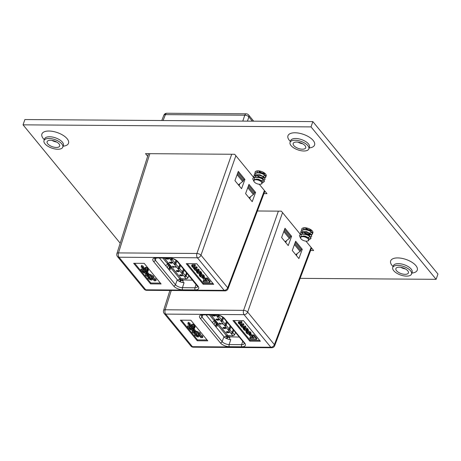 <?xml version="1.0" encoding="UTF-8"?>
<svg xmlns="http://www.w3.org/2000/svg" width="461" height="461" viewBox="0 0 461 461"><rect width="100%" height="100%" fill="white"/><g stroke="black" fill="none" stroke-linecap="round" stroke-linejoin="round"><path stroke-width="0.69" d="M397.739 265.38A9.94 4.529 -160.9 0 0 392.755 267.501A9.94 4.529 -160.9 0 0 396.604 273.114A9.94 4.529 -160.9 0 0 406.562 276.127A9.94 4.529 -160.9 0 0 411.54 274.007A9.94 4.529 -160.9 0 0 407.697 268.394A9.94 4.529 -160.9 0 0 397.739 265.38M295.04 140.248A9.94 4.529 -160.9 0 0 290.061 142.368A9.94 4.529 -160.9 0 0 293.911 147.981A9.94 4.529 -160.9 0 0 303.862 150.995A9.94 4.529 -160.9 0 0 308.847 148.874A9.94 4.529 -160.9 0 0 304.998 143.262A9.94 4.529 -160.9 0 0 295.04 140.248M48.987 138.49A9.94 4.529 -160.9 0 0 44.002 140.617A9.94 4.529 -160.9 0 0 47.852 146.229A9.94 4.529 -160.9 0 0 57.809 149.243A9.94 4.529 -160.9 0 0 62.788 147.117A9.94 4.529 -160.9 0 0 58.939 141.504A9.94 4.529 -160.9 0 0 48.987 138.49M302.393 149.203A6.627 3.02 19.1 0 1 295.755 147.197A6.627 3.02 19.1 0 1 293.19 143.452A6.627 3.02 19.1 0 1 296.515 142.04A6.627 3.02 19.1 0 1 303.148 144.045A6.627 3.02 19.1 0 1 305.718 147.791A6.627 3.02 19.1 0 1 302.393 149.203M405.092 274.335A6.627 3.02 19.1 0 1 398.454 272.33A6.627 3.02 19.1 0 1 395.89 268.584A6.627 3.02 19.1 0 1 399.209 267.173A6.627 3.02 19.1 0 1 405.847 269.184A6.627 3.02 19.1 0 1 408.411 272.924A6.627 3.02 19.1 0 1 405.092 274.335M56.351 147.462A6.656 3.031 19.1 0 1 49.684 145.446A6.656 3.031 19.1 0 1 47.108 141.688A6.656 3.031 19.1 0 1 50.445 140.271A6.656 3.031 19.1 0 1 57.106 142.288A6.656 3.031 19.1 0 1 59.682 146.045A6.656 3.031 19.1 0 1 56.351 147.462M309.942 234.096A5.889 2.685 19.1 0 1 303.517 231.958M301.696 230.212L301.765 228.984A5.889 2.685 19.1 0 1 304.715 227.728A5.889 2.685 19.1 0 1 310.616 229.515A5.889 2.685 19.1 0 1 312.898 232.84A5.889 2.685 19.1 0 1 312.593 233.324M255.014 173.33L255.083 172.103A5.889 2.685 19.1 0 1 258.033 170.847A5.889 2.685 19.1 0 1 263.934 172.633A5.889 2.685 19.1 0 1 266.216 175.958A5.889 2.685 19.1 0 1 265.911 176.448M300.105 278.358L436.118 279.326L311.019 126.896L23.05 124.845L120.188 243.201M23.05 124.845L24.882 119.549L312.852 121.6L311.019 126.896M436.118 279.326L437.95 274.03L312.852 121.6M257.388 210.988L281.348 211.161L300.094 233.998M305.943 241.132L313.653 250.525L310.616 250.502M147.653 156.256L145.509 153.646L234.666 154.279L253.412 177.122M259.266 184.25L266.977 193.649L263.94 193.626M165.983 258.045L166.899 258.679M168.236 258.062L168.795 258.465L168.432 259.209L168.213 258.978L168.501 258.46M167.533 258.079L167.228 258.448L167.816 259.157L166.219 258.973L165.499 258.039M169.279 262.747L169.562 262.246L169.585 262.764L170.968 263.162L170.253 262.735L170.731 262.234L172.143 262.793L171.296 263.392L169.279 262.747L169.625 262.073L169.343 262.574L169.625 262.073L169.642 262.591L171.031 262.989M170.213 262.372L170.253 262.735M170.311 262.563L170.795 262.055L172.207 262.614L172.264 263.047M176.027 260.315L174.373 264.407L170.962 260.252L172.16 259.543L172.489 258.604M171.486 258.339L170.679 259.958L170.962 260.252M170.697 259.929L169.17 258.068M164.249 258.033L181.213 278.698L186.279 278.911L184.89 277.222L186.117 275.903L187.909 278.087L186.279 278.911M186.492 272.733L184.89 277.222M184.757 277.061L181.991 273.684L183.19 272.975L184.227 269.979M183.461 269.04L181.709 273.39L181.991 273.684M181.726 273.361L178.315 269.207L179.513 268.498L180.551 265.501M179.784 264.562L178.032 268.913L178.315 269.207M178.05 268.884L174.638 264.729L175.837 264.02L176.868 261.041M174.373 264.407L174.638 264.729M180.902 274.848L181.697 275.557L181.058 275.955L179.652 275.39L179.6 274.969M179.652 275.39L180.505 274.791L182.527 275.442L182.233 275.937L182.222 275.424L180.839 275.021L181.605 275.269L181.115 275.776M179.715 275.211L180.562 274.618L182.585 275.269L182.233 275.937M176.2 271.177L176.511 270.67L177.301 270.935L177.733 270.607L179.041 271.195L178.678 271.771L176.2 271.177L176.575 270.498L176.258 271.005L176.575 270.498L177.352 270.757M177.301 270.935L177.79 270.434L177.358 270.757L177.79 270.434L179.099 271.022L178.678 271.771M177.762 271.258L177.404 271.517M173.601 267.57L172.379 266.233L175.895 267.161L172.881 266.694L173.601 267.57L173.169 266.798M179.26 279.141L179.341 279.245A2.484 1.129 -160.9 0 0 182.55 280.599L183.046 280.605M175.071 263.081L172.16 259.543M178.747 267.559L175.837 264.02M182.418 272.036L179.513 268.498M185.455 275.736L183.19 272.975M171.394 258.604L171.112 258.258M184.994 276.6L184.78 277.222M186.999 273.356L186.117 275.903M187.909 278.087L188.791 275.54M166.052 260.223A0.83 0.438 -89.6 0 1 165.902 260.108L164.197 258.033M177.07 273.655A0.83 0.438 -89.6 0 1 176.926 273.54L173.555 269.431A0.83 0.438 -89.6 0 1 173.44 269.224M169.02 269.743A1.861 1.331 140.6 0 0 171.106 268.181L171.348 267.484L167.746 263.098L167.504 263.796A1.861 1.331 -39.4 0 1 165.418 265.352M177.525 280.086A1.861 1.331 -39.4 0 0 179.6 278.53L180.395 279.251A1.245 0.565 -160.9 0 0 181.997 279.931L192.6 280.179M189.05 275.851L188.682 275.851M168.156 268.688L169.348 268.694A0.622 0.444 -39.4 0 0 170.051 268.175L170.293 267.478L167.429 263.986M183.426 282.662A1.861 0.991 -89.6 0 1 183.167 280.115M170.293 267.478L171.348 267.484M181.173 275.384L180.286 275.044L179.928 275.367L180.868 275.718L181.231 275.205M180.286 275.044L179.928 275.367L180.925 275.545M180.349 274.871L179.992 275.194M177.698 271.431L177.347 271.69M177.364 271.183L176.488 271.177L177.145 271.46L177.422 271.01M176.707 270.901L176.488 271.177L177.208 271.287M178.747 271.195L177.917 270.843L177.658 271.189L178.488 271.541L178.81 271.016M177.917 270.843L177.658 271.189L178.545 271.362M177.981 270.665L177.721 271.016M172.322 266.406L172.645 266.233M172.581 266.406L175.704 266.925M169.844 262.303L169.642 262.591M172.207 262.614L172.31 262.96M171.855 262.793L170.956 262.465L170.622 262.793L171.492 263.139L171.918 262.62M170.956 262.465L170.622 262.793L171.55 262.966M171.019 262.292L170.685 262.62M165.482 258.079L166.461 258.627M166.404 258.8L167.245 258.898L166.749 258.068M168.444 258.633L168.213 258.978L168.444 258.633L167.47 258.252L167.164 258.627L167.746 258.777M166.79 258.563L167.239 258.022L168.738 258.638L168.432 259.209M237.939 172.402L243.771 179.513L243.35 180.735A1.579 1.129 140.6 0 1 243.091 181.219L238.395 184.849M248.162 186.596L254.011 193.724L254.432 192.502L248.594 185.391M252.346 121.168L248.865 116.927A3.158 1.539 -161.3 0 0 244.791 115.204L165.407 114.633A3.158 1.452 -158.5 0 0 163.845 115.256L161.776 120.523M254.011 193.724A1.579 1.129 140.6 0 1 253.752 194.208L249.055 197.838M148.701 275.966L148.067 276.439L146.765 275.782L147.543 275.482L146.978 274.791L145.44 274.94L145.722 275.58L148.753 277.147L150.632 275.978L152.28 276.848L151.191 277.119L151.755 277.804L153.553 277.695L153.282 277.038L149.981 275.275L149.059 275.286L147.001 272.779A0.945 0.426 19.1 0 1 146.909 272.48A0.945 0.426 19.1 0 1 146.944 272.411L148.039 271.114A1.688 0.766 -160.9 0 0 148.108 270.999A1.688 0.766 -160.9 0 0 147.946 270.457L147.111 269.443L147.756 269.449L146.754 268.227L144.84 268.216L147.313 270.451A0.945 0.426 19.1 0 1 147.405 270.757A0.945 0.426 19.1 0 1 147.364 270.82L146.362 272.007L142.489 267.288L143.135 267.294L141.308 266.228L141.222 267.276L141.861 267.282L147.157 273.736L144.184 272.52A0.945 0.426 19.1 0 1 143.63 272.146L142.599 270.895A1.129 0.513 -160.9 0 0 142.875 270.688A1.129 0.513 -160.9 0 0 142.437 270.048A1.129 0.513 -160.9 0 0 141.308 269.708A1.129 0.513 -160.9 0 0 140.743 269.944A1.129 0.513 -160.9 0 0 141.965 270.889L142.996 272.146A1.688 0.766 -160.9 0 0 143.988 272.808L147.238 274.139A0.945 0.426 19.1 0 1 147.791 274.508L148.724 275.649L148.69 276.323M142.875 270.688L143.181 269.812A1.129 0.513 -160.9 0 0 142.743 269.178A1.129 0.513 -160.9 0 0 141.613 268.832A1.129 0.513 -160.9 0 0 141.043 269.074L140.743 269.944M252.213 201.688L245.598 193.626L248.975 184.36L255.59 192.421L252.213 201.688M159.379 257.999L177.289 279.815A5.261 2.397 -160.9 0 0 184.083 282.691L183.449 282.691M178.125 279.971L177.952 280.478M234.943 180.643L238.314 171.371L244.929 179.433L241.558 188.699L234.943 180.643M249.77 198.708L250.432 196.795M255.59 192.421L254.432 192.514M194.842 270.054L195.141 270.417L198.795 270.446L199.094 269.576L198.772 269.178L196.484 269.166L194.963 268.423L194.726 268.141L196.916 268.152L196.593 267.76L194.433 267.743L192.721 266.936L192.715 265.916L195.089 265.934L195.395 265.063L195.072 264.672L192.623 264.649L191.903 264.925L191.597 265.795L192.283 267.005L193.666 267.876L193.614 268.625L194.894 269.898M196.916 268.152L197.216 267.282L196.893 266.89L194.732 266.873L192.905 265.916M206.805 280.501L203.359 280.472L203.059 281.348L203.958 282.443L209.87 282.484L210.17 281.613L207.248 278.052L205.802 278.041L205.502 278.911L207.525 281.377L203.059 281.348M187.27 263.663L203.457 283.388L212.959 283.457M205.554 278.767L203.295 275.862L201.175 274.831L201.474 273.955L203.601 274.992L204.327 275.874L204.281 277.407L202.535 277.712L200.097 276.531L199.233 275.119L199.965 274.86L200.155 274.301M196.703 270.428L196.282 271.454L197.199 272.993L199.74 274.295L201.422 274.001L200.506 272.463L197.965 271.16L196.282 271.454M201.422 274.001L201.722 273.131L200.806 271.587L198.265 270.29M201.175 274.831L202.805 275.874L203.624 277.124L202.235 277.315L200.65 276.594L200.057 275.868L200.529 274.301M199.965 274.86L200.057 275.868L200.356 274.998L200.95 275.718L203.284 276.45M153.553 277.695L153.582 276.168L150.28 274.404L149.358 274.416L147.336 271.95M150.084 276.024L149.9 276.888L150.217 275.972M146.494 273.834L145.739 274.07L145.44 274.94M147.543 275.482L147.653 274.376M148.69 275.603L147.601 275.315M145.93 272.238L144.483 271.65A0.945 0.426 19.1 0 1 143.93 271.275L143.043 270.198M143.135 267.294L143.434 266.423L141.608 265.357L141.308 266.228M147.278 270.411L146.667 271.137L143.244 266.965M147.756 269.449L148.056 268.579L147.053 267.357L145.14 267.345L144.84 268.216M148.344 270.244A1.688 0.766 -160.9 0 0 148.413 270.129A1.688 0.766 -160.9 0 0 148.246 269.587L147.866 269.126M134.681 263.289L150.868 283.014L160.376 283.083M156.025 280.714L155.76 280.058L152.458 278.294L150.54 279.452L149.237 278.796L150.021 278.496L149.456 277.81L147.918 277.954L148.194 278.594L151.231 280.167L153.104 278.997L154.758 279.862L153.669 280.132L154.233 280.818L156.025 280.714L156.06 279.187L153.571 277.631M152.562 279.043L152.378 279.908L152.695 278.991M148.246 277.026L147.918 277.954M150.021 278.496L150.321 277.626L149.825 277.026M151.479 278.116L150.845 278.582L150.079 278.329M151.6 277.608L151.162 279.343M203.151 284.258L213.685 284.333L196.772 263.732L186.244 263.657L203.151 284.258L203.457 283.388M144.189 263.358L133.655 263.283L150.563 283.884L161.096 283.959L144.189 263.358M169.273 266.233L169.296 267.34A5.261 3.757 140.6 0 1 169.095 268.694M167.406 267.778L168.334 265.092M149.837 153.674L118.489 252.91A3.158 1.429 -162.5 0 0 116.898 253.619L148.471 153.663M235.865 155.737L200.979 255.192L227.717 287.773A3.158 2.253 -39.4 0 1 224.144 290.367L197.4 257.78L118.984 257.221L145.728 289.808L224.144 290.367A3.158 1.677 90.4 0 0 225.037 290.868A3.158 3.158 0 0 0 228.016 288.822A3.158 1.446 -159.3 0 0 227.717 287.773L264.418 190.526M144.207 289.151A3.158 3.158 0 0 0 146.621 290.309A3.158 1.677 90.4 0 1 145.728 289.808A3.158 2.253 140.6 0 1 144.207 289.151L117.463 256.57A3.158 2.253 -39.4 0 0 118.984 257.221A3.158 1.677 90.4 0 1 118.489 252.91L196.905 253.469A3.158 1.677 90.4 0 0 197.4 257.78A3.158 2.253 140.6 0 0 200.979 255.192A3.158 1.371 -160.7 0 0 196.905 253.469L231.704 154.256M150.868 283.014L150.563 283.884M153.282 277.038L153.582 276.168M149.981 275.275L150.28 274.404M149.059 275.286L149.358 274.416M146.754 268.227L147.053 267.357M146.362 272.007L146.667 271.137M148.067 276.439L148.367 275.563M146.978 274.791L147.209 274.128M149.923 276.502L149.952 276.197M151.548 277.182L151.807 276.433M151.191 277.119L151.49 276.26M155.76 280.058L156.06 279.187M152.458 278.294L152.579 277.943M150.54 279.452L150.845 278.582M149.456 277.81L149.692 277.13M152.395 279.522L152.43 279.216M154.02 280.202L154.285 279.447M153.669 280.132L153.968 279.28M209.87 282.484L206.943 278.922L207.248 278.052M206.943 278.922L205.502 278.911M205.9 280.432L204.131 278.277L202.742 278.265L204.511 280.421L205.9 280.432L206.153 279.706M204.131 278.277L204.436 277.407M202.742 278.265L202.932 277.712M198.253 271.552L196.876 271.748L197.798 273.119L199.452 273.903L200.829 273.707L199.907 272.336L198.253 271.552M197.527 271.546L198.097 272.249L200.483 273.039L200.183 273.909M198.795 270.446L198.472 270.054L198.772 269.178M198.472 270.054L196.179 270.037L194.657 269.293L194.046 268.308L194.703 268.141M196.593 267.76L196.893 266.89M192.237 266.083L192.715 265.916M195.089 265.934L194.773 265.542L195.072 264.672M194.773 265.542L191.597 265.795M193.666 267.876L193.614 268.625M244.929 179.433L243.771 179.525M239.772 183.806L239.109 185.72M256.028 179.75A4.184 1.907 19.1 0 1 261.001 181.594A4.184 1.907 19.1 0 1 260.961 184.106A4.184 1.907 19.1 0 1 259.745 184.273A4.184 1.907 19.1 0 1 255.336 182.867A4.184 1.907 19.1 0 1 253.902 181.11A4.184 1.907 19.1 0 1 256.028 179.75M260.961 184.106L262.032 183.755L262.263 181.427L261.433 180.77L257.169 179.317L255.982 179.317C254.455 179.49 253.757 180.09 253.902 181.11M254.195 179.997L256.27 179.058L258.356 179.191L261.86 180.793L262.349 181.519M261.433 180.77L257.255 179.329M252.761 178.891L253.884 181.323L254.703 177.468A5.889 2.685 -160.9 0 0 252.818 178.649A5.889 2.685 -160.9 0 0 252.761 178.891C252.991 177.79 254.034 177.168 255.895 177.03L259.024 177.255L262.62 178.828L263.692 179.698L264.343 181.363L262.862 182.262M262.949 179.404L263.018 179.974L262.493 180.435L261.618 180.574M256.132 177.018L259.122 176.978L263.047 179.127M253.556 176.54L254.449 175.411L256.662 174.817L259.791 175.042L263.387 176.615L264.458 177.485L265.052 179.283M263.715 177.191L263.784 177.762L263.26 178.223L262.384 178.361M256.898 174.805L259.889 174.765L263.813 176.915M254.322 174.327L255.215 173.198L257.428 172.604L260.557 172.829L263.467 173.958L265.225 175.272L265.876 176.938L264.712 177.779M264.481 174.978L264.551 175.549L264.026 176.01L263.15 176.148M257.664 172.593L260.655 172.552L264.579 174.702M265.167 173.567L263.917 173.935M255.509 177.064L255.498 176.131L256.806 175.082M255.705 177.041L255.55 175.993M258.569 176.886L258.281 176.707M257.042 172.639L257.031 171.705L257.849 170.847M257.238 172.621L257.082 171.567M259.814 172.281L258.264 170.852L261.79 172.817L265.012 173.469M254.703 177.468L255.797 177.306C259.047 177.329 261.652 178.223 263.6 179.974L264.251 181.64L262.943 182.51M253.481 177.756L253.498 176.678L254.357 175.687L256.564 175.094C259.814 175.117 262.413 176.01 264.366 177.762L265.017 179.427L264.095 180.193M254.247 175.543L254.265 174.465L255.123 173.474L257.33 172.881C260.58 172.904 263.179 173.797 265.127 175.549L265.784 177.214L264.862 177.981M255.031 172.253L255.936 171.233M266.279 175.405L265.628 175.774M262.418 178.084L261.836 177.986M256.627 175.537L256.328 175.266M255.959 174.898L255.527 174.373M263.479 177.894L260.258 177.237L256.719 175.261M258.869 172.627L264.153 174.402M258.102 174.84L263.387 176.615M257.336 177.053L262.62 178.828M302.71 236.631A4.184 1.907 19.1 0 1 307.677 238.47A4.184 1.907 19.1 0 1 307.643 240.988A4.184 1.907 19.1 0 1 306.421 241.155A4.184 1.907 19.1 0 1 302.018 239.743A4.184 1.907 19.1 0 1 300.578 237.991A4.184 1.907 19.1 0 1 302.71 236.631M307.643 240.988L308.709 240.636L308.945 238.308L308.115 237.645L303.851 236.199L302.664 236.199C301.131 236.366 300.439 236.966 300.578 237.991M300.877 236.879L302.952 235.94L305.032 236.067L308.542 237.674L309.031 238.395M308.115 237.645L303.937 236.205M299.443 235.773L300.566 238.199L301.379 234.344A5.889 2.685 -160.9 0 0 299.5 235.525A5.889 2.685 -160.9 0 0 299.443 235.773C299.673 234.672 300.716 234.05 302.577 233.906L305.706 234.13L309.296 235.709L310.374 236.574L311.025 238.239L309.544 239.144M309.631 236.28L309.7 236.85L308.3 237.455M302.814 233.894L305.799 233.86L309.723 236.003M300.232 233.422L301.131 232.286L303.344 231.693L306.473 231.923L309.383 233.047L311.14 234.361L311.734 236.165M310.397 234.067L310.466 234.637L309.066 235.243M303.58 231.681L306.565 231.647L310.489 233.79M300.998 231.209L301.897 230.079L304.104 229.486L307.239 229.711L310.149 230.834L311.907 232.154L312.558 233.819L311.394 234.655M311.163 231.854L311.233 232.43L309.827 233.03M304.346 229.469L307.331 229.434L311.256 231.578M311.849 230.448L310.593 230.817M302.191 233.946L302.174 233.007L303.482 231.958M302.387 233.923L302.232 232.874M303.718 229.52L303.707 228.587L304.531 227.728M303.92 229.497L303.764 228.449M306.496 229.157L304.946 227.734L308.467 229.693L311.688 230.344M301.379 234.344L302.479 234.182C305.729 234.211 308.328 235.098 310.276 236.85L310.933 238.516L309.625 239.392M300.163 234.637L300.18 233.554L301.033 232.563L303.246 231.969C306.496 231.998 309.095 232.886 311.042 234.637L311.694 236.303L310.777 237.075M300.929 232.425L300.947 231.341L301.799 230.356L304.012 229.762C307.262 229.785 309.861 230.673 311.809 232.43L312.46 234.096L311.538 234.862M301.713 229.129L302.612 228.114M312.956 232.281L312.304 232.649M309.095 234.966L308.518 234.862M303.303 232.413L303.004 232.148M302.635 231.774L302.209 231.249M310.155 234.77L306.934 234.119L303.401 232.137M305.551 229.509L310.829 231.284M304.784 231.722L310.063 233.496M304.018 233.934L309.296 235.709M212.665 314.921L213.581 315.555M214.918 314.938L215.477 315.341L215.114 316.09L214.895 315.854L215.183 315.336M214.209 314.961L213.904 315.33L214.498 316.039L212.896 315.848L212.175 314.921M215.961 319.629L216.244 319.127L216.267 319.646L217.65 320.043L216.929 319.617L217.413 319.11L218.825 319.669L217.978 320.274L215.961 319.629L216.307 318.954L216.019 319.45L216.307 318.954L216.324 319.467L217.707 319.871M216.895 319.248L216.929 319.617M216.993 319.444L217.471 318.937L218.883 319.496L218.946 319.922M222.703 317.197L221.055 321.288L217.644 317.128L218.842 316.419L219.165 315.485M218.162 315.215L217.362 316.834L217.644 317.128M217.379 316.805L215.852 314.944M210.931 314.909L227.89 335.573L232.961 335.792L231.572 334.098L232.799 332.779L234.591 334.963L232.961 335.792M233.168 329.615L231.572 334.098M231.439 333.937L228.668 330.566L229.872 329.857L230.909 326.855M230.137 325.921L228.391 330.272L228.668 330.566M228.402 330.243L224.991 326.088L226.195 325.38L227.233 322.377M226.46 321.438L224.714 325.794L224.991 326.088M224.726 325.766L221.32 321.611L222.519 320.896L223.55 317.917M221.055 321.288L221.32 321.611M227.584 331.73L228.379 332.439L227.74 332.83L226.334 332.266L226.282 331.851M226.334 332.266L227.181 331.672L229.203 332.323L228.915 332.819L228.904 332.306L227.515 331.897L228.287 332.145L227.797 332.658M226.397 332.093L227.244 331.499L229.267 332.145L228.915 332.819M222.882 328.059L223.193 327.546L223.977 327.811L224.415 327.489L225.723 328.076L225.354 328.653L222.882 328.059L223.257 327.373L222.94 327.886L223.257 327.373L224.029 327.638M223.971 327.811L224.472 327.316L224.04 327.638L224.472 327.316L225.781 327.898L225.354 328.653M224.438 328.134L224.086 328.399M220.283 324.452L219.061 323.109L222.577 324.037L219.557 323.57L220.283 324.452L219.851 323.68M225.936 336.023L226.023 336.121A2.484 1.129 -160.9 0 0 229.226 337.481L229.722 337.487M221.747 319.963L218.842 316.419M225.423 324.44L222.519 320.896M229.1 328.918L226.195 325.38M232.131 332.612L229.872 329.857M218.076 315.48L217.794 315.14M231.676 333.482L231.462 334.098M233.681 330.232L232.799 332.779M234.591 334.963L235.473 332.416M212.728 317.105A0.83 0.438 -89.6 0 1 212.584 316.989L210.879 314.909M223.752 330.531A0.83 0.438 -89.6 0 1 223.608 330.422L220.231 326.307A0.83 0.438 -89.6 0 1 220.116 326.106M215.696 326.618A1.861 1.331 140.6 0 0 217.788 325.063L218.03 324.365L214.428 319.974L214.186 320.672A1.861 1.331 -39.4 0 1 212.095 322.227M224.207 336.962A1.861 1.331 -39.4 0 0 226.276 335.406L227.071 336.132A1.245 0.565 -160.9 0 0 228.679 336.807L239.282 337.06M235.732 332.733L235.364 332.733M214.832 325.564L216.025 325.575A0.622 0.444 -39.4 0 0 216.733 325.057L216.975 324.36L214.106 320.862M230.108 339.538A1.861 0.991 -89.6 0 1 229.843 336.991M216.975 324.36L218.03 324.365M227.855 332.26L226.968 331.926L226.61 332.248L227.55 332.6L227.913 332.087M226.968 331.926L226.61 332.248L227.607 332.427M227.031 331.747L226.668 332.076M224.38 328.313L224.029 328.572M224.046 328.065L223.17 328.059L223.827 328.341L224.104 327.886M223.383 327.783L223.17 328.059L223.885 328.163M225.429 328.071L224.599 327.719L224.34 328.071L225.164 328.416L225.492 327.898M224.599 327.719L224.34 328.071L225.227 328.244M224.663 327.546L224.398 327.892M218.998 323.288L219.321 323.115M219.263 323.288L222.386 323.806M218.883 319.496L218.992 319.842M218.537 319.675L217.638 319.346L217.304 319.675L218.174 320.02L218.6 319.502M217.638 319.346L217.304 319.675L218.232 319.842M217.696 319.168L217.362 319.496M212.164 314.955L213.143 315.503M213.08 315.681L213.927 315.779L213.431 314.944M215.12 315.514L214.895 315.854L215.12 315.514L214.152 315.134L213.846 315.503L214.428 315.652M213.466 315.439L213.921 314.898L215.414 315.52L215.114 316.09M291.611 236.314L288.234 245.58L281.619 237.519L284.996 228.253L291.611 236.314L290.453 236.401L290.032 237.617A1.579 1.129 140.6 0 1 289.773 238.095L285.077 241.725M294.838 243.471L300.693 250.605L301.114 249.384L295.276 242.273M300.693 250.605A1.579 1.129 140.6 0 1 300.434 251.084L295.732 254.714M290.453 236.395L284.616 229.284M195.378 332.848L194.744 333.315L193.441 332.658L194.225 332.358L193.66 331.672L192.122 331.816L192.398 332.456L195.435 334.029L197.308 332.859L198.962 333.724L197.873 333.995L198.437 334.68L200.23 334.577L199.965 333.92L196.663 332.156L195.735 332.168L193.678 329.661A0.945 0.426 19.1 0 1 193.585 329.356A0.945 0.426 19.1 0 1 193.626 329.292L194.721 327.996A1.688 0.766 -160.9 0 0 194.79 327.875A1.688 0.766 -160.9 0 0 194.623 327.333L193.793 326.325L194.433 326.33L193.436 325.109L191.522 325.091L193.995 327.333A0.945 0.426 19.1 0 1 194.087 327.633A0.945 0.426 19.1 0 1 194.046 327.696L193.044 328.883L189.171 324.169L189.811 324.169L187.99 323.109L187.898 324.158L188.543 324.164L193.833 330.612L190.86 329.402A0.945 0.426 19.1 0 1 190.307 329.027L189.281 327.771A1.129 0.513 -160.9 0 0 189.557 327.564A1.129 0.513 -160.9 0 0 189.119 326.93A1.129 0.513 -160.9 0 0 187.99 326.584A1.129 0.513 -160.9 0 0 187.425 326.826A1.129 0.513 -160.9 0 0 188.647 327.771L189.678 329.021A1.688 0.766 -160.9 0 0 190.67 329.69L193.92 331.015A0.945 0.426 19.1 0 1 194.473 331.39L195.406 332.531L195.366 333.205M189.557 327.564L189.857 326.693A1.129 0.513 -160.9 0 0 189.419 326.054A1.129 0.513 -160.9 0 0 188.29 325.714A1.129 0.513 -160.9 0 0 187.725 325.956L187.425 326.826M298.895 258.569L292.28 250.507L295.651 241.241L302.266 249.303L298.895 258.569M206.061 314.875L223.971 336.697A5.261 2.397 -160.9 0 0 230.759 339.573L230.131 339.567M224.807 336.847L224.634 337.354M296.446 255.584L297.109 253.671M302.266 249.303L301.114 249.389M241.524 326.93L241.823 327.298L245.477 327.322L245.154 326.93L242.861 326.912L241.017 325.777L240.728 325.189L243.598 325.034L243.275 324.642L241.109 324.625L239.173 323.536L239.392 322.792L241.771 322.809L242.077 321.939L241.754 321.548L238.579 321.807L238.279 322.677L238.573 323.415L240.348 324.757L240.296 325.506L241.576 326.78M243.598 325.034L243.898 324.164L243.575 323.772L241.414 323.755L239.587 322.798M245.477 327.322L245.776 326.451L245.454 326.06L243.16 326.042L241.408 325.017M253.487 337.377L250.041 337.354L249.735 338.224L250.64 339.325L256.552 339.365L256.852 338.495L253.925 334.928L252.484 334.917L252.184 335.792L254.207 338.259L249.735 338.224M233.946 320.545L250.133 340.27L259.641 340.333M252.23 335.648L249.977 332.738L247.857 331.707L248.156 330.837L250.277 331.868L251.009 332.756L250.963 334.288L249.217 334.588L246.779 333.407L245.915 331.995L246.641 331.741L246.837 331.177M243.385 327.31L242.964 328.336L243.881 329.874L246.422 331.177L248.104 330.883L247.188 329.338L244.647 328.042L242.964 328.336M248.104 330.883L248.404 330.013L247.488 328.468L244.947 327.166M247.857 331.707L249.487 332.75L250.306 334.006L248.917 334.196L247.332 333.47L246.739 332.75L247.211 331.182M249.966 333.332L247.632 332.6L247.038 331.874M200.23 334.577L200.264 333.049L196.962 331.286L196.04 331.298L194.018 328.831M196.766 332.905L196.582 333.77L196.899 332.854M193.171 330.71L192.421 330.946L192.122 331.816M194.225 332.358L194.335 331.252M195.372 332.485L194.283 332.191M192.606 329.119L191.165 328.526A0.945 0.426 19.1 0 1 190.612 328.157L189.725 327.08M189.811 324.169L190.116 323.299L188.29 322.239L187.99 323.109M193.96 327.287L193.343 328.013L189.926 323.847M194.433 326.33L194.738 325.454L193.735 324.239L191.822 324.221L191.522 325.091M195.02 327.126A1.688 0.766 -160.9 0 0 195.089 327.005A1.688 0.766 -160.9 0 0 194.928 326.463L194.548 326.002M181.357 320.17L197.544 339.895L207.052 339.959M202.707 337.59L202.437 336.933L199.135 335.176L197.222 336.334L195.919 335.677L196.697 335.377L196.138 334.692L194.594 334.836L194.876 335.475L197.913 337.043L199.786 335.879L201.44 336.743L200.351 337.014L200.915 337.7L202.707 337.59L202.742 336.063L200.253 334.513M199.244 335.925L199.06 336.789L199.371 335.867M194.928 333.908L194.594 334.836M196.697 335.377L197.003 334.507L196.507 333.902M198.155 334.991L197.527 335.464L196.755 335.21M198.276 334.49L197.844 336.219M249.833 341.14L260.361 341.215L243.454 320.614L232.926 320.539L249.833 341.14L250.133 340.27M190.866 320.239L180.337 320.165L197.245 340.765L207.773 340.84L190.866 320.239M215.955 323.115L215.973 324.221A5.261 3.757 140.6 0 1 215.771 325.57M214.088 324.659L215.016 321.974M171.267 290.482L165.171 309.786A3.158 1.429 -162.5 0 0 163.574 310.495L169.902 290.47M282.547 212.619L247.661 312.074L274.399 344.655A3.158 2.253 -39.4 0 1 270.82 347.242L244.082 314.661L165.666 314.102L192.404 346.684L270.82 347.242A3.158 1.677 90.4 0 0 271.719 347.744A3.158 3.158 0 0 0 274.693 345.704A3.158 1.446 -159.3 0 0 274.399 344.655L311.094 247.407M190.889 346.032A3.158 3.158 0 0 0 193.303 347.185A3.158 1.677 90.4 0 1 192.404 346.684A3.158 2.253 140.6 0 1 190.889 346.032L164.145 313.451A3.158 2.253 -39.4 0 0 165.666 314.102A3.158 1.677 90.4 0 1 165.171 309.786L243.587 310.345A3.158 1.677 90.4 0 0 244.082 314.661A3.158 2.253 140.6 0 0 247.661 312.074A3.158 1.371 -160.7 0 0 243.587 310.345L278.386 211.138M197.544 339.895L197.245 340.765M199.965 333.92L200.264 333.049M196.663 332.156L196.962 331.286M195.735 332.168L196.04 331.298M193.436 325.109L193.735 324.239M193.044 328.883L193.343 328.013M194.744 333.315L195.049 332.444M193.66 331.672L193.891 331.004M196.599 333.384L196.634 333.078M198.224 334.064L198.489 333.309M197.873 333.995L198.172 333.142M202.437 336.933L202.742 336.063M199.135 335.176L199.256 334.824M197.222 336.334L197.527 335.464M196.138 334.692L196.369 334.012M199.077 336.397L199.112 336.098M200.702 337.083L200.961 336.328M200.351 337.014L200.644 336.155M256.552 339.365L253.625 335.798L253.925 334.928M253.625 335.798L252.184 335.792M252.582 337.314L250.813 335.153L249.424 335.147L251.193 337.302L252.582 337.314L252.835 336.582M250.813 335.153L251.112 334.283M249.424 335.147L249.614 334.594M244.203 328.428L243.558 328.624L244.48 329.995L246.134 330.779L247.511 330.589L246.589 329.217L244.203 328.428L244.779 329.125L247.159 329.915M245.154 326.93L245.454 326.06M243.275 324.642L243.575 323.772M238.919 322.965L239.392 322.792M241.771 322.809L241.449 322.418L241.754 321.548M241.449 322.418L238.279 322.677M240.348 324.757L240.296 325.506M247.038 331.88L246.739 332.75L246.641 331.741M286.448 240.682L285.785 242.595M392.755 267.501L393.36 265.761A9.94 4.529 19.1 0 1 398.344 263.64A9.94 4.529 19.1 0 1 408.296 266.654A9.94 4.529 19.1 0 1 412.146 272.267L411.54 274.007M411.863 273.073A14.084 6.414 -160.9 0 0 415.413 265.063A14.084 6.414 -160.9 0 0 397.71 257.918A14.084 6.414 -160.9 0 0 393.077 266.567M290.061 142.368L290.666 140.628A9.94 4.529 19.1 0 1 295.645 138.502A9.94 4.529 19.1 0 1 305.603 141.515A9.94 4.529 19.1 0 1 309.452 147.134L308.847 148.874M309.17 147.941A14.084 6.414 -160.9 0 0 312.714 139.931A14.084 6.414 -160.9 0 0 295.017 132.78A14.084 6.414 -160.9 0 0 290.384 141.435M44.002 140.617L44.608 138.87A9.94 4.529 19.1 0 1 49.592 136.75A9.94 4.529 19.1 0 1 59.544 139.764A9.94 4.529 19.1 0 1 63.393 145.376L62.788 147.117M63.111 146.189A14.084 6.414 -160.9 0 0 66.655 138.173A14.084 6.414 -160.9 0 0 48.958 131.028A14.084 6.414 -160.9 0 0 44.325 139.683M298.042 142.167A6.627 3.02 -160.9 0 0 302.698 143.78M400.736 267.299A6.627 3.02 -160.9 0 0 405.398 268.913M51.914 140.386A6.656 3.031 -160.9 0 0 56.709 142.051M183.582 269.189L182.037 273.661M179.905 264.712L178.361 269.184M176.165 260.425L174.684 264.7M171.648 258.373L171.008 260.223M180.395 279.251L180.77 278.162M162.768 258.022L167.504 263.796M171.106 268.181L179.6 278.53M181.997 279.931L182.36 278.882M242.791 121.099L244.791 115.204A3.158 1.677 -89.6 0 1 246.191 113.821A3.158 3.158 0 0 1 248.606 114.973A3.158 2.253 140.6 0 1 248.865 116.927L247.436 121.134M246.191 113.821L166.807 113.256A3.158 1.677 -89.6 0 0 165.407 114.633L163.09 120.534M242.728 181.565L237.098 174.707M237.501 173.607L243.35 180.735M253.383 194.554L247.759 187.696M179.715 281.596L180.274 279.977M177.877 261.641L198.017 286.183A6.99 3.187 19.1 0 1 195.199 289.917L182.7 289.831A6.99 3.187 19.1 0 1 173.676 286.01L153.53 261.468A6.99 3.187 19.1 0 1 156.354 257.728L168.853 257.814A6.99 3.187 19.1 0 1 177.877 261.641A1.579 1.129 140.6 0 1 177.116 261.312C175.307 259.445 172.696 258.362 169.296 258.068L156.803 257.976L154.798 258.414A5.411 2.466 -160.9 0 0 155.317 260.183L175.457 284.725A5.411 2.466 -160.9 0 0 182.447 287.687L194.945 287.773A5.411 2.466 -160.9 0 0 197.665 286.598L177.116 261.312M196.052 284.385L194.945 287.773A1.579 0.836 90.4 0 0 195.199 289.917M184.083 282.691L182.447 287.687A1.579 0.836 90.4 0 0 182.7 289.831M177.289 279.815L175.457 284.725A1.579 1.129 140.6 0 1 173.676 286.01M156.129 258.004L155.317 260.183A1.579 1.129 140.6 0 1 153.53 261.468M169.296 267.34L170.028 268.233M147.001 272.779L147.255 272.048M147.946 270.457L148.246 269.587M144.184 272.52L144.483 271.65M143.63 272.146L143.93 271.275M197.164 271.154L197.412 270.434M197.965 271.16L198.213 270.44M200.506 272.463L200.806 271.587M200.967 273.021L201.267 272.151M199.452 273.903L199.757 273.033M197.798 273.119L198.097 272.249M197.141 272.318L197.406 271.552M196.179 270.037L196.484 269.166M194.657 269.293L194.963 268.423M194.335 268.901L194.6 268.141M194.433 267.743L194.732 266.873M192.721 266.936L193.026 266.06M192.496 266.654L192.75 265.916M192.318 265.524L192.623 264.649M203.001 277.32L203.295 276.467M202.235 277.315L202.535 276.444M200.65 276.594L200.95 275.718M204.027 276.75L204.327 275.874M203.295 275.862L203.601 274.992M156.354 257.728A1.579 0.836 90.4 0 0 156.803 257.976M168.853 257.814A1.579 0.836 90.4 0 0 169.296 258.068M198.017 286.183A1.579 1.129 140.6 0 1 197.256 285.855M180.977 280.294L180.418 281.907M230.264 326.071L228.714 330.537M226.587 321.594L225.043 326.06M222.847 317.301L221.366 321.582M218.33 315.255L217.69 317.105M227.071 336.132L227.452 335.038M209.444 314.898L214.186 320.672M217.788 325.063L226.276 335.406M228.679 336.807L229.042 335.764M289.404 238.446L283.78 231.589M284.178 230.483L290.032 237.617M300.065 251.435L294.441 244.578M226.397 338.478L226.956 336.853M224.559 318.516L244.699 343.059A6.99 3.187 19.1 0 1 241.875 346.799L229.382 346.707A6.99 3.187 19.1 0 1 220.352 342.886L200.212 318.344A6.99 3.187 19.1 0 1 203.036 314.609L215.529 314.696A6.99 3.187 19.1 0 1 224.559 318.516A1.579 1.129 140.6 0 1 223.798 318.194C221.983 316.327 219.378 315.243 215.979 314.949L203.485 314.857L201.474 315.307A5.411 2.466 -160.9 0 0 201.999 317.059L222.139 341.607A5.411 2.466 -160.9 0 0 229.129 344.563L241.622 344.655A5.411 2.466 -160.9 0 0 244.342 343.48L244.347 343.468M242.734 341.267L241.622 344.655A1.579 0.836 90.4 0 0 241.875 346.799M230.759 339.573L229.129 344.563A1.579 0.836 90.4 0 0 229.382 346.707M223.971 336.697L222.139 341.607A1.579 1.129 140.6 0 1 220.352 342.886M202.805 314.886L201.999 317.059A1.579 1.129 140.6 0 1 200.212 318.344M215.973 324.221L216.71 325.114M193.678 329.661L193.931 328.929M194.623 327.333L194.928 326.463M190.86 329.402L191.165 328.526M190.307 329.027L190.612 328.157M243.846 328.036L244.094 327.316M244.647 328.042L244.895 327.322M247.188 329.338L247.488 328.468M247.649 329.903L247.949 329.033M246.865 330.785L247.165 329.92M246.134 330.779L246.433 329.909M244.48 329.995L244.779 329.125M243.823 329.2L244.088 328.428M242.861 326.912L243.16 326.042M241.339 326.169L241.639 325.299M241.017 325.777L241.282 325.017M241.109 324.625L241.414 323.755M239.403 323.812L239.703 322.942M239.173 323.536L239.432 322.798M239 322.4L239.299 321.53M249.683 334.202L249.977 333.349M248.917 334.196L249.217 333.326M247.332 333.47L247.632 332.6M250.703 333.626L251.009 332.756M249.977 332.738L250.277 331.868M203.036 314.609A1.579 0.836 90.4 0 0 203.485 314.857M215.529 314.696A1.579 0.836 90.4 0 0 215.979 314.949M244.699 343.059A1.579 1.129 140.6 0 1 243.938 342.736L223.798 318.194M227.659 337.175L227.1 338.789M412.226 271.973L412.146 272.267M309.527 146.84L309.452 147.134M63.468 145.082L63.393 145.376M248.606 114.973L253.694 121.18M166.807 113.256A3.158 3.158 0 0 0 163.845 115.256M116.898 253.619A3.158 3.158 0 0 0 117.463 256.57M228.016 288.822L264.891 191.102M146.621 290.309L225.037 290.868M148.108 270.999L148.413 270.129M199.538 274.249L199.233 275.119M163.574 310.495A3.158 3.158 0 0 0 164.145 313.451M274.693 345.704L311.567 247.983M193.303 347.185L271.719 347.744M194.79 327.875L195.089 327.005M246.214 331.125L245.915 331.995M243.938 342.736L244.342 343.485"/></g></svg>
